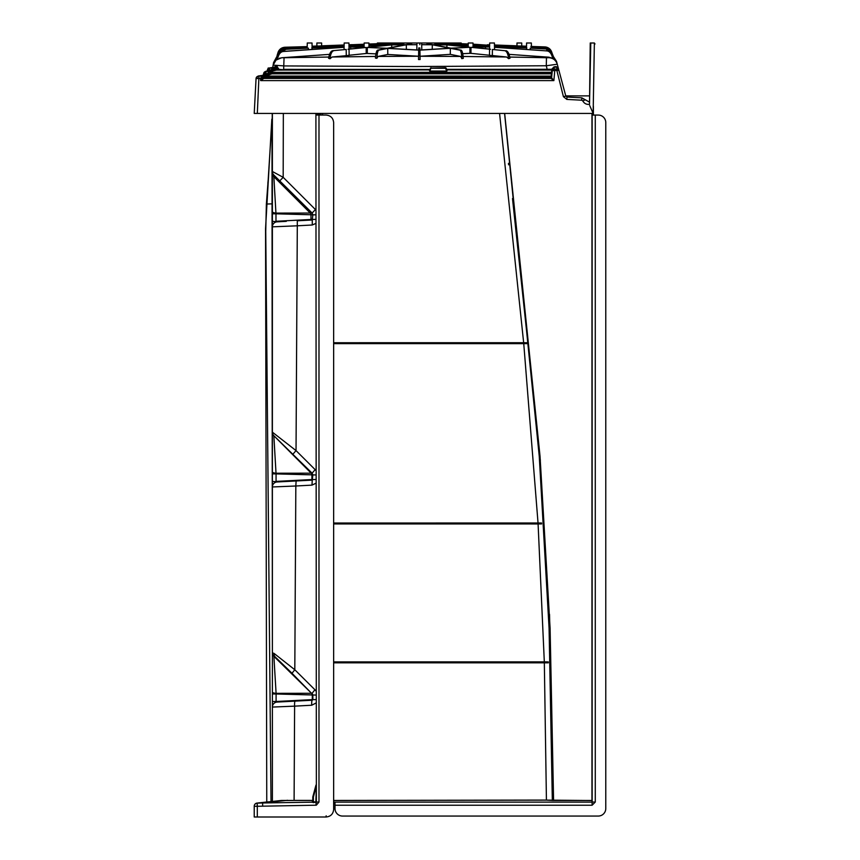 <?xml version="1.0" encoding="UTF-8"?>
<svg xmlns="http://www.w3.org/2000/svg" width="860" height="860" viewBox="0 0 860 860"><rect width="100%" height="100%" fill="white"/><g stroke="black" fill="none" stroke-linecap="round" stroke-linejoin="round"><path stroke-width="1.29" d="M368.983 47.44L368.908 43L364.156 43L364.135 44.215L352.299 44.72L364.135 44.268M364.156 43L364.081 47.569M348.042 49.278L366.156 47.472L349.042 49.063M366.156 47.472L366.22 53.492L348.171 55.352M367.973 47.289L391.687 44.913L405.232 44.763L387.15 48.289L367.338 47.45L367.285 53.471L366.22 53.492M468.173 47.3L468.248 43L473 43L473.075 47.418M489.566 49.063L471.011 47.322L470.936 53.341L469.936 53.331L469.893 47.3L450.909 48.181L433.375 44.763L446.921 44.913L469.184 47.139M468.248 43L468.227 43.978L461.196 43.709L468.227 43.978M473 43L473.021 44.161L489.63 45.333M416.81 49.934L416.928 43L421.679 43L421.798 49.923M418.723 47.934L418.691 50.052L418.723 47.934L419.884 47.934L419.906 48.966M419.916 49.439L419.884 47.934M316.888 46.096L316.878 43L321.629 43L321.618 45.913M516.989 45.913L516.978 43L521.73 43L521.719 46.096M526.471 49.439L526.578 43L531.34 43L531.426 48.139M549.69 51.374L545.885 48.923L530.244 48.128L530.233 49.697M492.339 55.545L506.604 57.007L508.615 58.663C508.023 53.815 506.755 51.159 504.788 50.697L492.414 49.461L492.339 55.545L489.458 55.405L489.673 43L494.425 43L494.543 49.557M344.065 49.557L344.183 43L348.934 43L349.149 55.405L332.089 57.007L375.336 56.459M346.204 49.461L332.648 50.697L346.204 49.461L346.268 55.545M307.181 48.139L307.278 43L312.029 43L312.137 49.439M308.375 48.128L285.208 49.332L308.375 48.128L308.375 49.697M312.029 43L312.083 46.203L316.888 46.021L312.083 46.203M344.183 43L344.15 44.978L321.618 45.838L344.15 44.978M348.934 43L348.966 44.795L351.245 44.709M489.673 43L489.641 44.795M494.425 43L494.457 44.978L516.989 45.838L494.457 44.978M526.578 43L526.524 46.203L521.719 46.021L526.524 46.203M461.196 43.709L461.196 43L377.411 43L377.411 43.709L368.929 44.032L377.411 43.709M419.809 43.709L419.831 44.666M468.206 45.279L442.997 43.709L463.433 45.172L447.63 44.892L435.805 43.709L446.49 44.87L433.171 44.72L427.979 43.709L426.979 43.709L426.958 44.688M434.87 43.709L434.848 44.741M442.158 43.709L442.147 44.344M468.216 44.731L448.565 44.096M468.227 44.344L453.854 43.957M457.81 43.709L468.227 44.139L457.81 43.871M255.183 113.434L257.344 113.434L255.183 113.434M446.383 69.445L446.157 68.112L446.673 69.359L551.658 69.305L554.034 66.854L556.087 66.607L556.592 67.058L554.42 67.327L552.529 69.112L552.27 70.552A1.881 1.87 -170 0 0 552.249 70.713L551.615 77.798L553.872 80.603L551.056 78.432A0.623 0.613 117.7 0 0 551.668 77.873M552.625 55.405L556.484 61.297L558.925 70.402L552.27 70.552A1.881 1.87 -170 0 1 554.12 69.015L554.743 69.079L554.743 70.853L553.872 80.603L260.634 80.603L261.257 78.916L263.3 77.69L268.126 77.185L268.427 74.39L271.448 72.982L271.771 70.67L273.878 69.337L277.49 68.95L276.812 67.241L274.286 67.252M554.743 69.079L556.495 69.079L563.408 96.642L565.816 96.126L566.966 97.051L581.844 97.836L566.966 97.051L581.844 97.836L566.966 97.051L581.844 97.836L566.966 97.051L581.844 97.836L566.966 97.051L581.844 97.836L589.207 101.974M430.118 69.617L278.221 69.671L272.33 71.068L272.276 73.702L268.986 74.798L268.041 76.11M551.765 76.121L268.599 76.078L268.954 77.894L263.859 78.432L551.056 78.432L551.55 72.326L271.405 72.369M263.3 77.69A0.795 0.57 83.9 0 0 263.859 78.432L260.634 80.603L260.537 78.454L261.709 75.992L266.342 75.304L267.729 74.605L267.653 73.648L266.159 73.756L266.149 74.723L263.644 74.723L263.665 73.648L263.085 75.304A1 0.699 -98.4 0 0 263.01 75.304L263.01 75.304A1 0.699 -98.4 0 0 262.945 75.325M273.813 68.273L274.964 66.596A0.795 0.645 -88.3 0 1 274.383 67.241L269.524 67.962L266.837 71.154A1 0.699 -98.4 0 0 266.761 71.165L266.761 71.165A1 0.699 -98.4 0 0 266.697 71.176M489.609 46.494L473.043 45.773M468.206 45.44L465.432 45.247L468.206 45.311M489.619 45.935L473.043 45.419M494.489 46.375L526.503 47.88M419.927 50.041L450.006 48.235L432.3 44.763L421.712 44.709M420.024 55.696L418.583 55.696L418.68 50.138L419.927 50.138L420.088 59.534L420.035 56.266L460.648 56.448L450.296 54.352L450.35 48.3L419.927 50.138M459.906 50.17L461.132 50.17C462.153 50.654 462.884 53.384 463.303 58.362L461.809 58.512C461.573 53.46 460.938 50.675 459.906 50.17L450.35 48.3M461.132 50.17L451.253 48.246L469.893 47.3M468.173 46.934L448.071 44.935L468.206 45.505M473.065 47.085L484.782 46.644L473.043 45.838M489.609 46.977L472.333 47.192M509.786 57.061L546.465 57.727L548.949 57.695L548.788 57.179L552.647 58.319C551.668 53.804 549.819 51.342 547.111 50.923L494.5 47.311M547.111 50.923L494.5 47.246M489.609 46.913L486.104 46.666L489.609 46.569M526.857 47.945L494.489 46.44M526.524 46.375L509.518 46.236L526.513 47.02L499.123 46.343L508.034 46.203L494.468 45.58M489.619 45.892L473.032 44.989M473.043 45.386L485.524 45.709L473.032 45.032M468.216 44.774L448.565 43.709M421.712 44.677L432.096 44.72L426.979 43.709M416.896 44.677L406.511 44.72L410.629 43.709L405.436 44.72L392.128 44.87L402.802 43.709L390.977 44.892L375.186 45.172L395.611 43.709L368.951 45.311M364.113 45.429L352.31 45.204L364.124 44.655M368.94 44.849L390.042 43.709L368.94 44.817M368.94 44.441L384.753 43.709L368.94 44.408M352.31 45.172L364.135 44.634M352.299 44.666L348.966 44.795M368.929 44.204L380.797 43.709L368.929 44.182M368.929 44.075L378.314 43.709L368.929 44.075M277.93 52.782L277.07 55.578C278.715 50.525 282.134 47.752 287.348 47.246L284.886 47.246C281.36 47.569 279.038 49.428 277.92 52.804L278.188 51.987M287.348 47.246L307.213 46.601L284.886 47.246L278.371 51.568M278.049 53.675L286.95 47.569L307.213 46.73M286.95 47.569L307.213 46.752M312.094 46.547L336.754 46.547L312.115 47.88M277.006 56.566C278.436 51.514 281.349 48.73 285.767 48.224L307.203 47.246M285.767 48.224L307.203 47.278M311.75 47.945L344.118 46.687M349.01 46.913L350.052 46.838L348.999 46.805M282.026 51.503L283.101 51.503C280.252 51.965 278.382 54.621 277.468 59.48L276.103 59.834C277.103 54.793 279.07 52.008 282.026 51.503L344.108 47.246M283.101 51.503L344.108 47.311M349.01 46.977L364.769 47.343M364.081 47.246L351.396 46.805L364.102 45.935M368.951 45.602L390.537 44.935L368.983 47.074M377.583 50.159L378.798 50.159C377.787 50.633 377.164 53.341 376.916 58.297L375.433 58.061C375.852 53.255 376.572 50.622 377.583 50.159L386.817 48.353L367.338 47.45M378.798 50.159L387.742 48.397L418.68 50.138M418.691 50.052L388.064 48.332L406.307 44.763L416.896 44.709M364.113 45.87L348.999 46.741M344.118 46.623L326.08 46.408L344.14 45.58M348.988 45.935L364.113 45.462M368.951 45.537L373.175 45.247L368.951 45.343M348.977 45.354L351.235 45.247M348.988 45.892L351.224 45.763M344.14 45.548L312.083 46.494M348.966 45.032L351.245 44.935L348.966 44.86M348.977 45.333L351.245 44.763L348.966 44.849M312.083 46.29L344.15 45.042L312.083 46.279M348.966 45.01L351.235 45.225M276.082 59.974L273.125 65.134L272.717 67.478L273.577 62.576L276.985 56.309M556.484 61.297L557.269 64.221L546.293 65.758L415.272 66.532L284.252 65.93L273.125 65.134L273.577 62.576M429.828 69.81L430.709 68.209L429.828 69.81M337.367 47.709L337.367 46.558M470.936 53.341L490.437 55.352M490.565 49.278L471.011 47.322M497.822 47.472L497.811 46.375M545.046 48.923L530.244 48.128M504.788 50.697L492.414 49.461M558.925 70.402L565.816 96.126L558.925 70.402A1.881 1.86 -15 0 0 557.119 69.015L556.592 67.058L558.237 67.811L556.087 66.607M565.751 95.89L589.315 95.89M589.509 104.329L590.239 43L590.788 43L589.509 104.329C586.509 104.673 584.262 103.533 582.779 100.899L585.026 99.943L581.844 97.836L581.715 100.201L566.837 99.416L563.408 96.642M329.563 54.363L281.629 57.76L328.832 57.05M367.285 53.471L375.971 53.868M387.785 54.459L418.573 56.244L378.002 56.438L387.785 54.459L387.742 48.397M420.035 56.266L450.296 54.352M462.702 53.685L469.936 53.331M462.142 56.459L506.604 57.007M509.045 54.363L548.788 57.179M554.055 59.147L551.841 52.46C550.733 49.095 548.422 47.246 544.875 46.902L545.767 46.988M546.089 47.053L547.207 47.375M548.293 47.87L549.271 48.536M550.142 49.353L550.873 50.288M530.846 46.451L544.875 46.902L532.007 46.494L542.348 46.891L546.938 48.117M545.584 47.612L531.405 46.73L543.262 47.225C548.153 47.719 551.389 50.493 552.958 55.556M549.443 50.181L542.821 47.225L531.405 46.752M547.702 49.321L544.036 47.827L531.405 47.246M544.036 47.827L550.282 51.062M543.402 47.827L531.415 47.278M508.959 46.934L508.959 46.247M545.885 48.923L552.453 54.341M548.153 50.923C551.088 51.417 553.055 54.169 554.066 59.2L554.334 59.673M485.47 48.654L485.47 46.687M505.959 50.697C507.862 51.116 509.206 53.632 509.991 58.243L508.615 58.663M461.809 58.512L460.648 56.448M418.583 55.696L418.519 59.544L420.088 59.534M376.916 58.297L378.002 56.438M333.82 50.697C331.852 51.159 330.573 53.847 329.982 58.749L332.089 57.007M329.982 58.749L328.606 58.319C329.391 53.675 330.735 51.138 332.648 50.697M277.468 59.48L281.629 57.76M350.719 48.902L350.719 46.859M286.036 49.332L281.596 51.557M280.231 52.105L285.208 49.332M286.423 48.224L279.231 52.89M325.144 47.171L325.155 46.451M287.39 47.569L282.768 48.966M287.562 47.246L277.834 54.116M277.35 55.578L277.2 56.169M278.328 51.664L278.898 50.633M279.629 49.686L280.489 48.88M281.478 48.214L282.553 47.709M276.49 58.061L275.942 60.103M590.788 43L594.367 43L593.142 113.434L254.227 113.434L256.065 78.454L255.957 80.528L256.065 78.454L258.387 75.992A1 0.699 -98.4 0 0 258.312 76.002L258.312 76.002A1 0.699 -98.4 0 0 258.236 76.013M593.314 103.264L593.4 98.395M254.227 113.434L256.054 78.55A2.505 2.494 3 0 1 258.376 76.196L261.709 75.992A1 0.71 81.5 0 1 262.483 76.916L261.236 78.432L261.827 79.346M589.702 105.533L593.142 113.434M271.76 70.24L271.05 70.294L272.05 67.962A1 0.71 81.5 0 1 272.824 68.886L271.771 70.412L269.889 70.552L269.933 71.122L271.05 70.294L267.385 70.294L266.858 71.144A1 0.677 -107.5 0 0 266.815 71.154L265.794 71.316L263.01 75.304L258.312 76.002L256.065 78.421M552.109 72.369L551.55 72.326L551.894 69.714L446.458 69.617M269.717 68.133L269.889 70.38L267.385 70.38A2.3 2.29 1 0 1 269.513 68.133L276.812 67.241L277.232 66.585L278.404 69.251L283.639 69.81M265.987 71.509L266.159 73.756L263.654 73.756A2.3 2.29 1 0 1 265.794 71.509L268.653 71.316A1 0.71 81.5 0 1 269.427 72.24L268.363 73.594L268.986 74.798M268.363 73.594L267.653 73.648L268.653 71.316L269.933 71.122A1 0.699 71.9 0 1 270.707 72.025L269.427 72.24M447.082 70.563L446.716 71.197L445.587 68.316L430.709 68.209L445.587 68.316L445.587 67.736L430.419 68.112M430.989 67.736L429.86 71.197L429.495 70.563M274.964 66.596L277.232 66.585M281.607 57.867L279.403 58.2M284.058 57.899L283.639 69.359L430.193 69.445M546.465 57.727L546.293 65.758L547.261 69.81M461.809 58.641L462.497 58.512M548.949 57.695C553.152 58.05 555.925 60.221 557.269 64.221L557.237 64.188M552.647 58.319L554.066 59.2M261.236 78.432L256.054 78.55M257.323 113.434L258.967 76.196M267.385 70.552A0.602 0.602 1 0 1 266.923 71.122A1 0.677 -107.5 0 0 266.858 71.144L265.719 71.316A1 0.699 -98.4 0 1 265.794 71.316L265.794 71.509M263.644 74.723A0.602 0.602 1 0 1 263.085 75.314L258.376 76.196M268.89 74.917L263.085 75.314M266.192 75.314L266.342 75.304A1 0.71 81.5 0 1 267.116 76.228L262.483 76.916M266.837 71.154L269.685 71.154A1 0.71 81.5 0 1 270.459 72.079M269.513 68.133L269.524 67.962A1 0.699 -98.4 0 0 269.449 67.962L274.351 67.241M278.446 69.251L277.49 68.95L278.113 69.649M278.468 68.252L272.824 68.886M430.011 69.886L274.437 70.079A0.795 0.57 83.9 0 1 273.878 69.337M272.33 71.068L271.771 70.412M272.018 71.681L270.707 72.025M272.029 73.154L271.448 72.982L272.029 73.154M551.486 73.702L552.109 73.143L551.486 73.702L271.814 73.519M552.002 73.519A0.623 0.623 -170 0 1 551.464 73.82L271.083 73.82A0.795 0.57 83.9 0 1 270.513 73.089M268.589 75.798L267.116 76.228M268.707 77.346L268.126 77.185L268.707 77.346M551.067 77.894L268.492 77.712M551.615 77.798L551.615 77.852A0.623 0.623 -170 0 0 551.615 77.808A0.623 0.623 -170 0 1 550.991 78.368M551.077 77.894L551.701 77.335L551.077 77.894M268.954 77.411L551.131 77.411M272.276 73.207L551.529 73.218M551.808 70.23A0.623 0.581 -173.6 0 0 552.399 69.853M554.034 66.854L554.12 69.015M263.719 73.197L265.719 71.316M267.438 69.843L269.449 67.962M594.346 44.548L594.98 43.957L594.367 43M473.021 44.569L486.308 45.172L473.021 44.204M489.63 45.354L473.021 44.591M468.216 44.376L453.854 43.709M411.628 43.709L411.65 44.688M403.748 43.709L403.759 44.741M396.449 43.709L396.46 44.344M526.524 46.279L494.457 45.032L526.524 46.29M489.641 44.849L487.362 44.763L489.641 44.86M526.524 46.354L494.468 45.548M489.641 45.01L487.362 44.913L489.641 45.032M487.383 45.73L487.373 44.935M486.61 46.59L486.61 45.763M352.009 46.709L351.998 45.763M374.476 46.537L374.465 45.225M391.719 47.397L391.687 44.913M406.371 49.332L406.307 44.763M432.236 49.278L432.3 44.763M446.899 47.397L446.921 44.913M464.131 46.537L464.142 45.225M267.879 68.897L268.202 68.015L269.191 68.015M446.791 70.434L446.716 71.047L429.86 71.047L429.785 70.434M317.157 113.434L317.157 115.057L317.157 113.434M315.91 214.828L312.868 214.828L312.137 213.054L273.846 175.031A4.999 4.999 180 0 1 272.383 171.495L272.383 113.434L272.383 173.118L272.383 171.495L283.177 177.321L315.91 210.055M283.338 113.434L283.177 177.321L279.844 180.815M315.91 695.063L276.092 693.988L276.092 701.502L272.383 701.502L272.383 801.413L272.383 173.118A4.999 4.999 180 0 0 273.846 176.655L275.974 213.796L272.383 213.796M272.383 287.616L272.383 432.311A4.999 4.999 180 0 0 273.846 435.848L276.06 473.892L272.383 473.892M272.33 801.466L281.435 800.456L294.088 800.445L281.413 800.509L257.032 803.079A3.128 3.128 0 0 0 254.227 806.186L254.227 817L326.144 817C330.67 816.527 333.175 814.022 333.648 809.496L333.648 122.561C333.175 118.046 330.67 115.541 326.144 115.057L318.985 115.057L318.985 802.047L316.329 805.196L257.301 806.282L257.301 817L326.144 817L326.166 815.796M315.986 785.051L312.803 796.908A0.623 0.623 0 0 0 312.782 797.07L312.782 801.628L315.835 802.058L316.362 787.953L315.91 115.057L318.985 115.057M315.91 113.434L315.91 115.057M312.782 797.07L313.395 797.07L313.395 802.616L312.18 802.229L313.395 801.638L312.416 801.724L312.782 801.176A0.623 0.613 0 0 1 312.169 801.789M257.161 803.165L257.301 806.282L254.227 806.282A3.128 3.117 180 0 1 257.161 803.165L262.644 802.961L262.644 806.067M313.395 802.616L316.362 802.047L315.856 805.229M316.362 787.953L316.362 802.047L318.985 802.047M272.706 801.423L271.018 801.563C265.342 802.154 265.342 802.154 271.018 801.563L272.749 801.38M268.008 801.875L257.032 803.079M270.975 801.606C265.299 802.208 265.299 802.208 270.975 801.606M315.91 703.071L311.739 705.232L294.614 706.146L294.098 800.391L312.782 800.413M295.12 701.126A4.999 0.763 -93 0 0 294.614 706.146L272.383 707.07A4.999 4.999 0 0 1 277.124 702.072L312.244 700.233L312.868 699.599L312.868 695.052L312.126 693.289L314.91 689.752L315.91 690.988M273.878 656.352L276.092 693.343L311.556 693.289L273.878 656.352A4.999 4.923 180 0 1 272.383 652.847L274.06 653.417L294.808 669.757L314.91 689.752M315.91 483.245L311.987 485.126L295.829 485.997L294.808 669.757L292.002 673.272L275.211 656.943A4.999 4.461 -47.8 0 1 274.06 653.417M296.109 480.966L295.829 485.997L272.383 486.964A4.999 4.999 0 0 1 277.124 481.965L312.255 480.127L312.868 474.946L312.126 473.183L315.147 469.646L315.91 470.538M272.383 471.904A4.999 1.376 180 0 0 276.06 473.226L312.126 473.183L273.846 435.697A4.999 4.999 180 0 1 272.383 432.161L296.034 450.597L315.147 469.646M315.91 223.406L312.266 224.998L297.302 225.804L296.034 450.597L292.991 454.112M312.266 224.998L312.266 219.999L297.302 220.783L297.302 225.804L272.383 226.836A4.999 4.999 0 0 1 277.124 221.837L286.294 221.353M272.233 113.434L272.383 288.519M267.858 183.352L268.191 179.847C267.804 182.46 267.804 182.46 268.191 179.847L271.997 119.174L272.383 658.738M271.018 801.552L265.74 231.254C265.482 227.954 265.482 227.954 265.74 231.254L266.374 204.046L271.534 203.863M266.761 802.004L265.546 228.749L271.835 119.174M268.191 179.847L266.374 204.046M272.383 692.053A4.999 1.333 180 0 0 276.092 693.343L276.092 693.988L272.383 693.988M277.963 702.029L276.092 701.502L312.287 699.632L312.287 695.052A2.505 2.505 90 0 0 311.556 693.289L292.002 673.272M315.91 699.61L312.287 699.632A0.623 0.623 87 0 1 311.696 700.255M311.739 705.232A4.999 0.763 -93 0 1 312.244 700.233M315.91 474.956L276.06 473.892L276.06 481.406L311.911 479.547L311.911 474.946A2.505 2.505 90 0 0 311.18 473.183L273.846 435.697M278.027 481.912L272.383 481.406M315.91 479.504L311.911 479.547A0.623 0.623 87 0 1 311.32 480.17M311.987 485.126L312.255 480.127M272.383 211.689A4.999 1.462 180 0 0 275.974 213.097L312.137 213.054L315.426 209.528M312.266 219.999L312.868 214.828L275.974 213.796L275.974 221.278L310.987 219.472L310.987 214.828A2.505 2.505 90 0 0 310.256 213.054L273.846 176.655L273.846 175.031M272.383 221.278L277.124 221.837M315.91 219.375L310.987 219.472A0.623 0.623 87 0 1 310.395 220.095M335.002 803.347L333.648 803.347L333.648 809.496M315.835 787.953L315.953 785.159L312.803 796.908L313.395 797.07L315.835 787.953M312.782 801.628A0.623 0.602 0 0 1 312.18 802.229M598.27 115.068L595.281 115.068L598.27 115.068A7.503 7.503 0 0 1 605.773 122.571L605.773 808.55A7.503 7.503 0 0 1 598.27 816.054L342.506 816.054A7.503 7.503 0 0 1 335.002 808.55L335.002 802.122L592.11 802.122L592.024 800.466L592.153 802.047L592.142 113.434M508.464 163.357L508.604 164.808M512.495 198.531L540.349 460.39M549.529 614.362L553.582 800.466L591.97 800.466L591.97 113.434M593.389 115.068L593.389 106.436L593.389 115.068M593.271 105.694L593.389 106.436M318.189 113.434L318.189 115.057M322.554 115.057L322.554 113.434M333.648 661.953L548.282 661.899L544.315 661.878L538.091 523.944L333.648 523.923M544.315 661.878L333.648 661.899M333.648 523.073L541.542 523.009L538.038 522.998L523.751 343.645L333.648 343.635M538.038 522.998L333.648 523.02M333.648 342.785L527.202 342.731L523.654 342.721L499.574 113.434M523.654 342.721L333.648 342.731M548.282 661.899L548.293 662.823L333.648 662.813M333.648 800.445L546.423 800.079L544.337 662.834M592.024 113.434L591.97 800.52L546.412 800.122L552.335 800.434L549.078 628.187L539.252 456.187L504.562 113.434M527.202 342.731L527.234 343.635L523.751 343.645M541.542 523.009L541.563 523.933L538.091 523.944M504.669 113.434L540.026 456.187L550.088 628.101L553.582 800.52M552.303 800.477L553.582 800.466M319.447 115.057L319.447 113.434L319.447 115.057M333.648 802.09L335.002 802.09M592.185 115.068L595.281 115.068L595.281 802.047L592.153 802.047L592.11 805.229L592.11 802.122M598.27 816.054L342.506 816.054M605.773 122.571L605.773 808.55M333.648 343.581L527.234 343.635M516.054 342.785L516.054 343.581M333.648 523.869L541.563 523.933M529.567 523.073L529.567 523.869M333.648 662.759L548.293 662.823M536.07 661.953L536.07 662.759M558.581 70.456A1.881 1.612 -100.1 0 0 557.033 69.047L557.119 69.015M556.495 69.079L557.033 69.047M553.517 70.767A1.881 0.924 -86.6 0 1 554.431 69.069M268.589 75.884L268.03 75.863M271.953 72.132L271.394 72.111M582.779 100.899L581.715 100.201M446.157 68.112L445.587 67.736M446.566 69.886L551.83 70.079A0.623 0.623 -170 0 0 552.442 69.606M446.716 71.197L429.86 71.197M566.837 99.416L566.966 97.051M276.812 59.834L276.103 59.834M317.824 115.057L317.824 113.434M287.562 800.294L262.644 802.961L312.169 802.187A0.623 0.613 0 0 0 312.782 801.563M312.782 800.466L294.088 800.445M316.329 805.196L315.921 802.552M312.287 695.052L312.287 695.052A2.505 2.505 91.3 0 0 311.556 693.289L311.556 693.289M311.911 474.946L311.9 474.946A2.505 2.505 91.3 0 0 311.169 473.183L311.18 473.183M310.987 214.828L310.976 214.828A2.505 2.505 91.3 0 0 310.245 213.054L310.256 213.054M322.468 113.434L322.468 115.057M320.769 115.057L320.769 113.434M546.412 800.122L333.648 800.499M595.281 802.047L592.11 805.229L335.002 805.229M263.644 74.616L263.01 75.304M550.905 50.342L544.875 46.902"/></g></svg>
